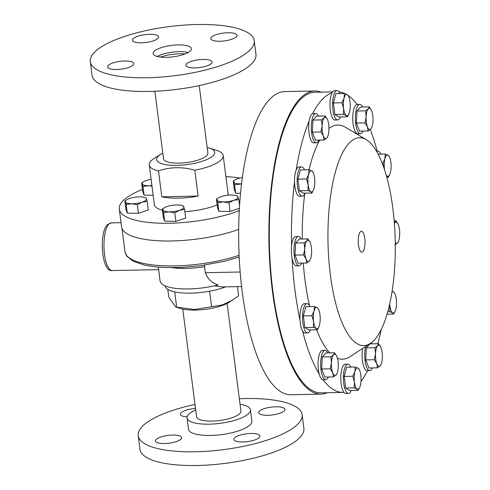 <?xml version="1.0" encoding="UTF-8"?>
<svg xmlns="http://www.w3.org/2000/svg" width="490" height="490" viewBox="0 0 490 490"><rect width="100%" height="100%" fill="white"/><g stroke="black" fill="none" stroke-linecap="round" stroke-linejoin="round"><path stroke-width="0.73" d="M362.894 251.591A10.468 3.381 88.8 0 0 364.921 239.886A10.468 3.381 88.8 0 0 361.375 231.219A10.468 3.381 88.8 0 0 360.352 231.776A10.468 3.381 88.8 0 0 358.312 243.371A10.468 3.381 88.8 0 0 361.798 252.148A10.468 3.381 88.8 0 0 362.894 251.591M192.974 60.846A13.199 3.951 172.7 0 1 212.096 61.991A13.199 3.951 172.7 0 1 205.028 66.499A13.199 3.951 172.7 0 1 185.906 65.348A13.199 3.951 172.7 0 1 192.974 60.846M132.288 62.065A13.199 3.951 172.7 0 1 133.752 63.571A13.199 3.951 172.7 0 1 124.001 68.704A13.199 3.951 172.7 0 1 109.019 68.435A13.199 3.951 172.7 0 1 107.561 66.928A13.199 3.951 172.7 0 1 117.312 61.795A13.199 3.951 172.7 0 1 132.288 62.065M151.545 41.405A13.199 3.951 172.7 0 1 132.423 40.254A13.199 3.951 172.7 0 1 139.491 35.745A13.199 3.951 172.7 0 1 158.613 36.897A13.199 3.951 172.7 0 1 151.545 41.405M212.231 40.18A13.199 3.951 172.7 0 1 210.767 38.673A13.199 3.951 172.7 0 1 220.518 33.541A13.199 3.951 172.7 0 1 235.5 33.81A13.199 3.951 172.7 0 1 236.958 35.317A13.199 3.951 172.7 0 1 227.213 40.456A13.199 3.951 172.7 0 1 212.231 40.18M185.055 53.955A20.427 6.107 -7.3 0 0 160.591 57.091M157.217 56.473A19.294 5.77 172.7 0 1 188.166 52.51M155.257 55.78A19.294 5.77 172.7 0 1 153.125 53.575A19.294 5.77 172.7 0 1 167.372 46.072A19.294 5.77 172.7 0 1 189.263 46.47A19.294 5.77 172.7 0 1 191.394 48.675A19.294 5.77 172.7 0 1 177.147 56.172A19.294 5.77 172.7 0 1 155.257 55.78M90.313 61.624L92.071 75.325A82.614 24.702 -7.3 0 0 101.203 84.758A82.614 24.702 -7.3 0 0 194.953 86.454A82.614 24.702 -7.3 0 0 255.958 54.329L254.206 40.627A82.614 24.702 -7.3 0 0 245.067 31.195A82.614 24.702 -7.3 0 0 151.318 29.498A82.614 24.702 -7.3 0 0 90.313 61.624A82.614 24.702 -7.3 0 0 99.452 71.056A82.614 24.702 -7.3 0 0 193.201 72.747A82.614 24.702 -7.3 0 0 254.206 40.627M340.446 116.914A14.651 4.735 -91.2 0 1 337.641 119.952A14.651 4.735 -91.2 0 1 333.304 112.265A14.651 4.735 -91.2 0 1 333.255 97.192A14.651 4.735 -91.2 0 1 337.046 90.662A14.651 4.735 -91.2 0 1 339.974 93.59M337.641 119.952L335.019 120.007A14.651 4.735 -91.2 0 1 330.683 112.32A14.651 4.735 -91.2 0 1 330.634 97.247A14.651 4.735 -91.2 0 1 332.104 92.726A14.651 4.735 -91.2 0 1 334.431 90.717L337.046 90.662M239.298 210.59A72.606 21.713 172.7 0 1 163.115 223.269A72.606 21.713 172.7 0 1 119.297 209.083A72.606 21.713 172.7 0 1 122.616 201.243A72.606 21.713 172.7 0 1 142.461 189.465M238.691 229.4A72.606 21.713 172.7 0 1 163.66 240.976A72.606 21.713 172.7 0 1 121.569 226.815L119.297 209.083M207.141 147.472A29.277 8.753 172.7 0 1 209.469 148.084L216.519 150.308A37.265 11.141 172.7 0 1 223.201 155.551A37.265 11.141 172.7 0 1 221.498 159.575A37.265 11.141 172.7 0 1 194.812 170.208C182.262 166.637 170.153 166.882 158.497 170.943A37.265 11.141 172.7 0 1 149.285 165.02A37.265 11.141 172.7 0 1 150.987 160.996A37.265 11.141 172.7 0 1 154.436 158.264L160.689 154.332A29.277 8.753 172.7 0 1 162.79 153.156M217.18 204.869A37.265 11.141 172.7 0 1 184.883 211.662M162.404 210.228A37.265 11.141 172.7 0 1 154.356 204.593L149.285 165.02M158.497 170.943L161.81 196.809A37.265 11.141 172.7 0 0 198.125 196.074L194.812 170.208M209.469 148.084A29.277 8.753 172.7 0 1 213.383 155.361A29.277 8.753 172.7 0 1 176.896 165.351A29.277 8.753 172.7 0 1 157.982 156.482A29.277 8.753 172.7 0 1 160.689 154.332M158.399 267.136L160.046 280.88A41.307 12.354 -7.3 0 0 188.619 288.941A41.307 12.354 -7.3 0 0 218.179 284.935C211.919 283.03 207.631 278.951 205.322 272.71L204.544 266.664A41.307 12.354 172.7 0 1 185.986 268.385A41.307 12.354 172.7 0 1 171.984 267.675M165.191 285.86L165.204 285.958A36.836 11.013 -7.3 0 0 174.691 291.893A36.836 11.013 -7.3 0 0 174.789 291.911A36.836 11.013 -7.3 0 0 190.684 293.143A36.836 11.013 -7.3 0 0 209.518 291.213A36.836 11.013 -7.3 0 0 209.665 291.189L209.518 291.213M327.345 392.729A151.6 49.006 -91.2 0 1 321.024 394.132A151.6 49.006 -91.2 0 1 270.094 267.797A151.6 49.006 -91.2 0 1 299.586 99.072A151.6 49.006 -91.2 0 1 314.911 90.993A151.6 49.006 -91.2 0 1 321.287 92.138M321.024 394.132L290.809 394.744A151.6 49.006 -91.2 0 1 239.88 268.41A151.6 49.006 -91.2 0 1 269.365 99.678A151.6 49.006 -91.2 0 1 284.696 91.599L314.911 90.993M167.794 289.351L168.805 297.228L175.732 307.034L180.351 308.492A29.382 8.789 -7.3 0 0 195.4 310.09A29.382 8.789 -7.3 0 0 229.308 302.22L238.587 295.825L237.411 286.625M175.732 307.034L194.45 309.515L222.093 304.97L232.444 300.248M310.391 329.899A14.651 4.735 -91.2 0 1 307.591 332.943A14.651 4.735 -91.2 0 1 307.255 332.912A14.651 4.735 -91.2 0 1 302.55 317.875A14.651 4.735 -91.2 0 1 306.997 303.653A14.651 4.735 -91.2 0 1 307.334 303.678A14.651 4.735 -91.2 0 1 309.925 306.581M328.337 377.018A14.651 4.735 -91.2 0 1 327.737 378.158A14.651 4.735 -91.2 0 1 325.691 379.677A14.651 4.735 -91.2 0 1 320.852 368.419A14.651 4.735 -91.2 0 1 323.057 351.906A14.651 4.735 -91.2 0 1 325.103 350.387L322.481 350.436A14.651 4.735 88.8 0 0 320.442 351.961A14.651 4.735 88.8 0 0 319.168 373.944A150.326 48.59 -91.2 0 1 302.563 331.081A14.651 4.735 88.8 0 0 304.639 332.967A14.651 4.735 88.8 0 0 304.97 332.998L307.591 332.943M325.103 350.387A14.651 4.735 -91.2 0 1 327.847 352.935M304.988 193.146A14.651 4.735 -91.2 0 1 302.189 196.19A14.651 4.735 -91.2 0 1 297.767 188.044A14.651 4.735 -91.2 0 1 301.595 166.894A14.651 4.735 -91.2 0 1 304.523 169.822M301.626 263.118A14.651 4.735 -91.2 0 1 298.986 265.782A14.651 4.735 -91.2 0 1 296.285 263.326A14.651 4.735 -91.2 0 1 294.074 246.942A14.651 4.735 -91.2 0 1 298.392 236.486L295.776 236.541A14.651 4.735 88.8 0 0 291.599 245.514A150.326 48.59 -91.2 0 1 294.539 181.692A14.651 4.735 88.8 0 0 295.145 188.093A14.651 4.735 88.8 0 0 299.568 196.239L302.189 196.19M351.25 390.42A14.651 4.735 -91.2 0 1 348.445 393.464A14.651 4.735 -91.2 0 1 344.109 385.777A14.651 4.735 -91.2 0 1 344.06 370.703A14.651 4.735 -91.2 0 1 347.851 364.174A14.651 4.735 -91.2 0 1 350.779 367.102M347.851 364.174L345.236 364.223A14.651 4.735 88.8 0 0 341.438 370.752A14.651 4.735 88.8 0 0 343.937 392.374A150.326 48.59 -91.2 0 1 343.159 392.41A150.326 48.59 -91.2 0 1 323.075 379.732L323.075 379.732A14.651 4.735 -91.2 0 1 319.168 373.944M318.978 140.152A14.651 4.735 -91.2 0 1 316.338 142.811A14.651 4.735 -91.2 0 1 311.297 127.235A14.651 4.735 -91.2 0 1 315.744 113.521A14.651 4.735 -91.2 0 1 318.494 116.069M301.595 166.894L298.98 166.949A14.651 4.735 88.8 0 0 296.199 169.932A150.326 48.59 -91.2 0 1 309.172 120.981A14.651 4.735 88.8 0 0 308.675 127.284A14.651 4.735 88.8 0 0 313.716 142.866L316.338 142.811M298.392 236.486A14.651 4.735 -91.2 0 1 301.093 238.942A14.651 4.735 -91.2 0 1 301.142 239.04M306.997 303.653L304.382 303.702A14.651 4.735 88.8 0 0 300.009 320.191A150.326 48.59 -91.2 0 1 292.12 258.591A14.651 4.735 88.8 0 0 293.669 263.381A14.651 4.735 88.8 0 0 296.364 265.831L298.986 265.782M363.035 131.081A14.651 4.735 -91.2 0 1 362.435 132.22A14.651 4.735 -91.2 0 1 360.389 133.739A14.651 4.735 -91.2 0 1 355.55 122.476A14.651 4.735 -91.2 0 1 357.755 105.969A14.651 4.735 -91.2 0 1 359.801 104.45A14.651 4.735 -91.2 0 1 362.551 106.998M348.225 95.538A150.326 48.59 -91.2 0 1 357.179 104.499A14.651 4.735 88.8 0 0 355.14 106.024A14.651 4.735 88.8 0 0 352.929 122.531A14.651 4.735 88.8 0 0 357.774 133.794L360.389 133.739M376.798 151.618A14.651 4.735 -91.2 0 1 377.906 151.183A14.651 4.735 -91.2 0 1 378.237 151.214A14.651 4.735 -91.2 0 1 380.828 154.111M372.394 367.947A14.651 4.735 -91.2 0 1 369.748 370.605A14.651 4.735 -91.2 0 1 364.713 355.03A14.651 4.735 -91.2 0 1 365.669 346.497M371.285 342.792A14.651 4.735 -91.2 0 1 371.904 343.864M362.637 348.464A14.651 4.735 88.8 0 0 362.092 355.079A14.651 4.735 88.8 0 0 367.132 370.661L369.748 370.605M374.231 340.109A103.99 33.614 -91.2 0 1 370.305 343.478A103.99 33.614 -91.2 0 1 329.684 269.065A103.99 33.614 -91.2 0 1 349.015 143.252A103.99 33.614 -91.2 0 1 366.195 139.619A103.99 33.614 -91.2 0 1 395.038 234.618A103.99 33.614 -91.2 0 1 374.231 340.109M370.305 343.478L349.903 356.751A117.11 37.852 -91.2 0 1 337.457 358.27M329.868 352.898A117.11 37.852 -91.2 0 1 316.613 329.776M309.484 305.705A117.11 37.852 -91.2 0 1 303.255 263.087M302.226 239.016A117.11 37.852 -91.2 0 1 304.792 193.611M309.055 169.761A117.11 37.852 -91.2 0 1 319.682 140.14M315.744 113.521L313.122 113.57A14.651 4.735 88.8 0 0 312.565 113.686A150.326 48.59 -91.2 0 1 321.899 99.831A150.326 48.59 -91.2 0 1 332.104 92.726M343.159 392.41L320.999 392.858A150.326 48.59 -91.2 0 1 270.498 267.589A150.326 48.59 -91.2 0 1 299.739 100.279A150.326 48.59 -91.2 0 1 314.935 92.267L332.606 91.912M154.865 91.263L163.507 158.76A22.356 6.689 -7.3 0 0 186.782 162.521A22.356 6.689 -7.3 0 0 207.858 153.082L199.216 85.579M182.77 309.123L196.557 416.727A22.356 6.689 -7.3 0 0 210.584 421.1A22.356 6.689 -7.3 0 0 234.355 416.849A22.356 6.689 -7.3 0 0 240.909 411.043L227.121 303.439M240.89 434.887A13.199 3.951 -7.3 0 0 233.822 439.395A13.199 3.951 -7.3 0 0 252.95 440.547A13.199 3.951 -7.3 0 0 260.012 436.039A13.199 3.951 -7.3 0 0 240.89 434.887M260.147 414.228A13.199 3.951 -7.3 0 0 275.129 414.497A13.199 3.951 -7.3 0 0 284.874 409.364A13.199 3.951 -7.3 0 0 283.416 407.858A13.199 3.951 -7.3 0 0 268.434 407.588A13.199 3.951 -7.3 0 0 258.689 412.721A13.199 3.951 -7.3 0 0 260.147 414.228M195.498 408.458A13.199 3.951 -7.3 0 0 187.407 409.793A13.199 3.951 -7.3 0 0 180.338 414.301A13.199 3.951 -7.3 0 0 187.119 416.843M180.204 436.112A13.199 3.951 -7.3 0 0 165.228 435.843A13.199 3.951 -7.3 0 0 155.477 440.976A13.199 3.951 -7.3 0 0 156.935 442.482A13.199 3.951 -7.3 0 0 171.917 442.752A13.199 3.951 -7.3 0 0 181.668 437.619A13.199 3.951 -7.3 0 0 180.204 436.112M240.039 404.281A31.936 9.549 172.7 0 1 246.88 406.179A31.936 9.549 172.7 0 1 250.408 409.83A31.936 9.549 172.7 0 1 226.827 422.245A31.936 9.549 172.7 0 1 190.586 421.59A31.936 9.549 172.7 0 1 187.051 417.946A31.936 9.549 172.7 0 1 195.688 409.959M250.408 409.83L251.854 421.112A31.936 9.549 172.7 0 1 228.273 433.534A31.936 9.549 172.7 0 1 192.031 432.878A31.936 9.549 172.7 0 1 188.497 429.228L187.051 417.946M239.328 398.738A82.614 24.702 172.7 0 1 292.983 405.242A82.614 24.702 172.7 0 1 302.122 414.675A82.614 24.702 172.7 0 1 241.117 446.794A82.614 24.702 172.7 0 1 147.368 445.104A82.614 24.702 172.7 0 1 138.229 435.671A82.614 24.702 172.7 0 1 194.977 404.422M302.122 414.675L303.88 428.376A82.614 24.702 172.7 0 1 242.869 460.502A82.614 24.702 172.7 0 1 149.125 458.805A82.614 24.702 172.7 0 1 139.987 449.373L138.229 435.671M347.404 116.773L338.835 116.945L334.891 114.556L333.402 102.918L335.852 93.67L344.421 93.498L344.096 98.104L341.971 102.747L343.619 108.547L343.459 114.384L346.332 115.56L347.404 116.773L349.021 113.656A10.645 3.442 88.8 0 0 349.529 112.13A10.645 3.442 -91.2 0 0 350.007 101.687A10.645 3.442 -91.2 0 0 348.678 96.493L348.28 95.636M328.955 128.478A117.11 37.852 -91.2 0 1 345.279 127.18L366.195 139.619M367.635 370.648A150.326 48.59 -91.2 0 1 361.001 381.275M381.275 329.36A150.326 48.59 -91.2 0 1 377.766 343.747M370.287 129.519A150.326 48.59 -91.2 0 1 377.184 151.196M339.007 91.9A150.326 48.59 -91.2 0 1 345.303 93.792M380.216 365.846A10.645 3.442 -91.2 0 1 376.798 363.776A10.645 3.442 -91.2 0 1 375.505 353.7L374.329 359.746L376.798 363.776L377.465 367.843L380.216 365.846L381.128 364.309A10.645 3.442 -91.2 0 1 380.216 365.846M380.785 347.147L378.574 343.729L377.631 345.695A10.645 3.442 -91.2 0 1 380.785 347.147A10.645 3.442 -91.2 0 1 381.042 347.759A10.645 3.442 -91.2 0 1 382.335 357.841A10.645 3.442 -91.2 0 1 381.128 364.309M377.631 345.695A10.645 3.442 88.8 0 0 375.505 353.7L374.887 347.692L377.631 345.695M378.574 343.729L370.005 343.907L366.318 347.863L365.76 359.923L368.897 368.021L377.465 367.843M366.318 347.863L374.887 347.692M365.76 359.923L374.329 359.746M391.927 292.175A10.645 3.442 -91.2 0 1 393.55 291.954A10.645 3.442 -91.2 0 1 394.934 293.773A10.645 3.442 -91.2 0 1 396.269 298.967A10.645 3.442 -91.2 0 1 395.785 309.404A10.645 3.442 -91.2 0 1 395.277 310.936A10.645 3.442 -91.2 0 1 392.588 312.834A10.645 3.442 -91.2 0 1 389.875 305.821L389.721 311.658L392.588 312.834L393.66 314.047L395.277 310.936M389.691 303.874A10.645 3.442 88.8 0 0 389.875 305.821L389.605 304.253M394.622 293.167L393.55 291.954L392.067 291.256M387.743 311.701L389.721 311.658M387.033 314.182L393.66 314.047M394.401 223.55A10.645 3.442 -91.2 0 1 394.983 222.723A10.645 3.442 -91.2 0 1 398.131 224.181A10.645 3.442 -91.2 0 1 398.395 224.794A10.645 3.442 -91.2 0 1 399.687 234.869A10.645 3.442 -91.2 0 1 398.48 241.343A10.645 3.442 -91.2 0 1 397.562 242.881A10.645 3.442 -91.2 0 1 395.259 242.789M398.131 224.181L395.926 220.763L394.383 223.287M394.818 244.878L397.562 242.881L398.48 241.343M394.18 220.8L395.926 220.763M389.219 156.408L388.147 155.195L385.275 154.019L384.95 158.625L382.825 163.268L384.472 169.068A10.645 3.442 -91.2 0 1 384.95 158.625A10.645 3.442 -91.2 0 1 388.147 155.195A10.645 3.442 -91.2 0 1 389.532 157.014A10.645 3.442 -91.2 0 1 390.867 162.208A10.645 3.442 -91.2 0 1 390.383 172.651A10.645 3.442 -91.2 0 1 389.875 174.177A10.645 3.442 -91.2 0 1 387.186 176.082L388.258 177.294L389.875 174.177M384.472 169.068A10.645 3.442 88.8 0 0 384.54 169.571M386.224 175.046A10.645 3.442 88.8 0 0 387.186 176.082L386.408 175.677M378.194 154.166L385.275 154.019M382.286 163.28L382.825 163.268M386.867 177.319L388.258 177.294M371.402 110.226L369.221 106.863L368.272 108.829L365.528 110.826L366.152 116.834L364.977 122.88L367.439 126.91A10.645 3.442 -91.2 0 1 366.152 116.834A10.645 3.442 -91.2 0 1 368.272 108.829A10.645 3.442 -91.2 0 1 371.426 110.281A10.645 3.442 -91.2 0 1 371.69 110.893A10.645 3.442 -91.2 0 1 372.976 120.969A10.645 3.442 -91.2 0 1 371.775 127.443A10.645 3.442 -91.2 0 1 370.857 128.98L371.775 127.443M367.439 126.91A10.645 3.442 88.8 0 0 370.857 128.98L368.113 130.977L367.439 126.91M368.113 130.977L359.544 131.149L356.408 123.051L356.959 110.997L360.652 107.041L369.221 106.863M356.959 110.997L365.528 110.826M356.408 123.051L364.977 122.88M357.179 104.499L359.801 104.45M310.023 242.323L307.812 238.906L306.869 240.866L304.125 242.862L304.743 248.877A10.645 3.442 -91.2 0 1 306.869 240.866A10.645 3.442 -91.2 0 1 310.023 242.323A10.645 3.442 -91.2 0 1 310.28 242.936A10.645 3.442 88.8 0 1 311.573 253.012A10.645 3.442 -91.2 0 1 310.366 259.486A10.645 3.442 -91.2 0 1 309.447 261.023A10.645 3.442 -91.2 0 1 306.036 258.953A10.645 3.442 -91.2 0 1 304.743 248.877L303.567 254.923L306.036 258.953L306.703 263.02L309.447 261.023L310.366 259.486M306.703 263.02L298.134 263.191L294.998 255.094L295.556 243.04L304.125 242.862M294.998 255.094L303.567 254.923M295.556 243.04L299.243 239.077L307.812 238.906M292.12 258.591A14.651 4.735 -91.2 0 1 291.599 245.514M327.369 119.352L325.164 115.934L324.215 117.9A10.645 3.442 -91.2 0 1 327.369 119.352A10.645 3.442 -91.2 0 1 327.632 119.964A10.645 3.442 -91.2 0 1 328.919 130.04A10.645 3.442 88.8 0 1 327.718 136.514L326.799 138.051A10.645 3.442 -91.2 0 1 323.388 135.981A10.645 3.442 -91.2 0 1 322.095 125.906A10.645 3.442 -91.2 0 1 324.215 117.9L321.471 119.897L322.095 125.906L320.919 131.951L323.388 135.981L324.055 140.048L326.799 138.051A10.645 3.442 88.8 0 0 327.718 136.514M324.055 140.048L315.487 140.22L312.351 132.122L312.902 120.068L316.595 116.112L325.164 115.934M312.902 120.068L321.471 119.897M312.351 132.122L320.919 131.951M309.172 120.981A14.651 4.735 -91.2 0 1 312.565 113.686M357.137 389.066A10.645 3.442 -91.2 0 1 354.423 382.059A10.645 3.442 -91.2 0 1 354.901 371.616L352.776 376.259L354.423 382.059L354.264 387.89L357.137 389.066L358.208 390.279L359.825 387.167A10.645 3.442 -91.2 0 1 357.137 389.066M359.17 369.399L358.098 368.186A10.645 3.442 -91.2 0 1 359.482 370.005A10.645 3.442 -91.2 0 1 360.812 375.199A10.645 3.442 -91.2 0 1 360.334 385.642A10.645 3.442 -91.2 0 1 359.825 387.167M358.098 368.186A10.645 3.442 88.8 0 0 354.901 371.616L355.226 367.01L358.098 368.186M358.208 390.279L349.64 390.457L345.695 388.068L354.264 387.89M345.695 388.068L344.207 376.43L346.657 367.182L355.226 367.01M344.207 376.43L352.776 376.259M348.445 393.464L345.824 393.519A14.651 4.735 -91.2 0 1 343.937 392.374M312.908 172.119L311.842 170.912L308.97 169.736L308.645 174.336A10.645 3.442 -91.2 0 1 311.842 170.912A10.645 3.442 -91.2 0 1 313.22 172.725A10.645 3.442 -91.2 0 1 314.555 177.919A10.645 3.442 88.8 0 1 314.078 188.362A10.645 3.442 -91.2 0 1 313.569 189.893A10.645 3.442 -91.2 0 1 310.881 191.792A10.645 3.442 -91.2 0 1 308.161 184.779A10.645 3.442 -91.2 0 1 308.645 174.336L306.519 178.979L308.161 184.779L308.008 190.616L310.881 191.792L311.952 193.005L313.569 189.893M311.952 193.005L303.384 193.176L299.439 190.788L297.951 179.15L300.401 169.907L308.97 169.736M297.951 179.15L306.519 178.979M299.439 190.788L308.008 190.616M294.539 181.692A14.651 4.735 -91.2 0 1 296.199 169.932M332.741 372.847A10.645 3.442 -91.2 0 1 331.454 362.772A10.645 3.442 -91.2 0 1 333.574 354.766L330.83 356.763L331.454 362.772L330.272 368.817L332.741 372.847L333.408 376.914L336.158 374.917A10.645 3.442 -91.2 0 1 332.741 372.847M336.679 356.114L334.523 352.8L333.574 354.766A10.645 3.442 88.8 0 1 336.728 356.218A10.645 3.442 88.8 0 1 336.985 356.83A10.645 3.442 -91.2 0 1 338.278 366.912A10.645 3.442 -91.2 0 1 337.071 373.38A10.645 3.442 -91.2 0 1 336.158 374.917L337.071 373.38M333.408 376.914L324.839 377.092L321.703 368.995L330.272 368.817M321.703 368.995L322.261 356.934L325.954 352.978L334.523 352.8M322.261 356.934L330.83 356.763M313.563 321.538A10.645 3.442 -91.2 0 1 314.047 311.095A10.645 3.442 -91.2 0 1 317.244 307.665L314.372 306.489L314.047 311.095L311.922 315.738L313.563 321.538L313.41 327.369L316.283 328.545A10.645 3.442 -91.2 0 1 313.563 321.538M318.316 308.878L317.244 307.665A10.645 3.442 88.8 0 1 318.623 309.484A10.645 3.442 88.8 0 1 319.958 314.678A10.645 3.442 -91.2 0 1 319.48 325.115A10.645 3.442 -91.2 0 1 318.972 326.646A10.645 3.442 -91.2 0 1 316.283 328.545L317.355 329.758L318.972 326.646M317.355 329.758L308.786 329.929L304.841 327.547L303.353 315.909L311.922 315.738M304.841 327.547L313.41 327.369M303.353 315.909L305.803 306.66L314.372 306.489M302.563 331.081A14.651 4.735 -91.2 0 1 300.009 320.191M142.167 202.168A10.645 3.185 172.7 0 1 131.663 203.742A10.645 3.185 172.7 0 1 125.409 201.886L126.193 204.544L131.663 203.742L137.365 204.734L142.167 202.168L147.202 201.396L146.418 198.738A10.645 3.185 172.7 0 1 142.167 202.168M126.824 199.73L124.858 201.023L125.409 201.886A10.645 3.185 -7.3 0 1 126.824 199.73A10.645 3.185 -7.3 0 1 129.66 198.45A10.645 3.185 172.7 0 1 140.165 196.876A10.645 3.185 172.7 0 1 144.562 197.458A10.645 3.185 172.7 0 1 146.418 198.738L145.885 197.88L144.562 197.458M147.202 201.396L148.299 209.971L138.462 213.309L137.365 204.734M138.462 213.309L127.29 213.119L125.954 209.591L124.858 201.023M127.29 213.119L126.193 204.544M241.57 183.873A10.645 3.185 172.7 0 1 240.039 183.891A10.645 3.185 172.7 0 1 233.785 182.035A10.645 3.185 172.7 0 1 235.2 179.879A10.645 3.185 172.7 0 1 238.036 178.599A10.645 3.185 172.7 0 1 242.385 177.527M235.2 179.879L233.228 181.171L234.563 184.693L241.558 183.989M240.559 193.348L235.666 193.268L234.33 189.74L233.228 181.171M235.666 193.268L234.563 184.693M218.418 197.887L216.451 199.173L217.787 202.701L223.256 201.892A10.645 3.185 172.7 0 1 217.003 200.036A10.645 3.185 172.7 0 1 218.418 197.887A10.645 3.185 172.7 0 1 221.253 196.606A10.645 3.185 172.7 0 1 231.758 195.032A10.645 3.185 172.7 0 1 236.156 195.614A10.645 3.185 172.7 0 1 238.011 196.888A10.645 3.185 172.7 0 1 233.761 200.318L238.795 199.553L237.46 196.025L236.156 195.614M223.256 201.892A10.645 3.185 -7.3 0 0 233.761 200.318L228.959 202.891L223.256 201.892M239.426 208.281L230.055 211.46L218.883 211.27L217.548 207.748L216.451 199.173M218.883 211.27L217.787 202.701M230.055 211.46L228.959 202.891M239.579 205.708L238.795 199.553M204.606 265.157L204.544 266.664M214.222 285.878L222.466 286.932L241.57 286.546M209.665 291.189A36.836 11.013 -7.3 0 0 225.712 286.864M176.663 307.169L174.71 291.918M211.551 306.464L209.597 291.213M153.162 195.271L144.072 195.118L142.737 191.59L141.635 183.015L142.97 186.543L148.446 185.735L151.992 186.163M144.072 195.118L142.97 186.543M151.918 185.594A10.645 3.185 172.7 0 1 148.446 185.735A10.645 3.185 172.7 0 1 142.192 183.879A10.645 3.185 172.7 0 1 143.607 181.729L141.635 183.015M151.116 179.316A10.645 3.185 -7.3 0 0 146.443 180.449A10.645 3.185 172.7 0 0 143.607 181.729M174.771 212.813L179.573 210.247L184.607 209.475L183.291 205.959L181.968 205.537A10.645 3.185 172.7 0 1 183.824 206.817A10.645 3.185 172.7 0 1 179.573 210.247A10.645 3.185 172.7 0 1 169.068 211.821L174.771 212.813L175.867 221.388L164.695 221.198L163.599 212.623L169.068 211.821A10.645 3.185 -7.3 0 1 162.815 209.965L163.599 212.623M184.607 209.475L185.704 218.05L175.867 221.388M164.695 221.198L163.36 217.67L162.264 209.101L162.815 209.965A10.645 3.185 172.7 0 1 164.23 207.809A10.645 3.185 172.7 0 1 167.066 206.529A10.645 3.185 172.7 0 1 177.57 204.955A10.645 3.185 172.7 0 1 181.968 205.537M164.23 207.809L162.264 209.101M198.125 196.074L161.81 196.809M223.201 155.551L228.273 195.124A37.265 11.141 172.7 0 1 228.279 195.173M225.902 176.639A72.606 21.713 172.7 0 1 239.922 178.048M334.891 114.556L343.459 114.384M333.402 102.918L341.971 102.747M348.365 95.887L347.294 94.674L344.421 93.498M349.021 113.656A10.645 3.442 88.8 0 1 346.332 115.56A10.645 3.442 -91.2 0 1 343.619 108.547A10.645 3.442 -91.2 0 1 344.096 98.104A10.645 3.442 -91.2 0 1 347.294 94.674A10.645 3.442 -91.2 0 1 348.678 96.493M112.161 270.566C101.797 272.544 98.649 233.62 107.23 224.824L111.199 222.883A23.845 7.711 88.8 0 0 108.786 224.15A23.845 7.711 88.8 0 0 104.15 250.69A23.845 7.711 88.8 0 0 112.161 270.566L158.607 269.629M239.194 256.993L224.775 261.201L200.073 265.794L180.761 267.479L165.087 267.54L154.913 266.799L144.795 265.176L133.121 261.237L126.696 256.062L124.981 251.78A72.391 21.652 -7.3 0 0 175.053 265.899A72.391 21.652 -7.3 0 0 239.114 255.278M240.155 272.005L205.322 272.71M124.981 251.78L121.986 228.438M377.906 151.183L376.559 151.208M394.934 293.773L394.536 292.916M389.532 157.014L389.134 156.163M359.482 370.005L359.084 369.148M313.22 172.725L312.822 171.874M325.691 379.677L323.075 379.732M318.623 309.484L318.224 308.627M111.199 222.883L121.036 222.681"/></g></svg>
